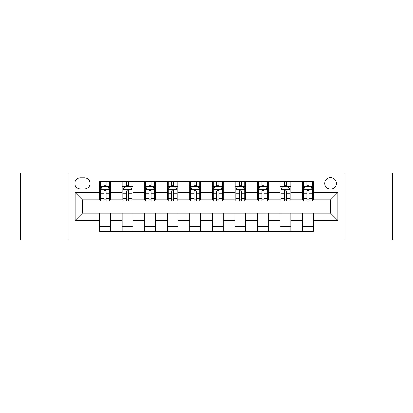 <?xml version="1.0" encoding="UTF-8"?>
<svg xmlns="http://www.w3.org/2000/svg" width="413" height="413" viewBox="0 0 413 413"><rect width="100%" height="100%" fill="white"/><g stroke="black" fill="none" stroke-linecap="round" stroke-linejoin="round"><path stroke-width="0.62" d="M330.55 177.631A5.772 5.772 0 0 0 324.778 183.403A5.772 5.772 0 0 0 330.55 189.18A5.772 5.772 0 0 0 336.327 183.403A5.772 5.772 0 0 0 330.55 177.631M344.984 239.881L392.35 239.881L392.35 173.119L344.984 173.119L344.984 239.881L68.016 239.881L68.016 173.119L20.65 173.119L20.65 239.881L68.016 239.881M80.463 188.999L84.433 188.999A5.591 5.591 0 0 0 90.029 183.403A5.591 5.591 0 0 0 84.433 177.812L80.463 177.812A5.591 5.591 0 0 0 74.872 183.403A5.591 5.591 0 0 0 80.463 188.999M344.984 173.119L68.016 173.119M99.59 220.392L75.233 220.392L75.233 192.608L99.59 192.608L99.59 199.825L82.45 199.825L82.45 213.175L99.59 213.175L99.59 231.311L313.41 231.311L313.41 213.175L330.55 213.175L330.55 199.825L313.41 199.825L313.41 192.608L337.767 192.608L337.767 220.392L313.41 220.392M313.41 192.608L313.41 181.689L99.59 181.689L99.59 192.608M302.584 181.689L302.584 199.825L303.483 199.825M306.911 199.825L309.079 199.825M312.507 199.825L313.41 199.825M302.584 199.825L289.952 199.825M280.029 181.689L280.029 199.825L280.928 199.825M284.361 199.825L286.524 199.825M280.029 199.825L267.397 199.825M257.475 181.689L257.475 199.825L258.378 199.825M261.806 199.825L263.969 199.825M257.475 199.825L244.842 199.825M234.92 181.689L234.92 199.825L235.823 199.825M239.251 199.825L241.414 199.825M234.92 199.825L222.287 199.825M212.365 181.689L212.365 199.825L213.268 199.825M216.696 199.825L218.859 199.825M212.365 199.825L199.732 199.825M189.81 181.689L189.81 199.825L190.713 199.825M194.141 199.825L196.304 199.825M189.81 199.825L177.177 199.825M167.255 181.689L167.255 199.825L168.158 199.825M171.586 199.825L173.749 199.825M167.255 199.825L154.622 199.825M144.7 181.689L144.7 199.825L145.603 199.825M149.031 199.825L151.194 199.825M144.7 199.825L132.072 199.825M122.145 181.689L122.145 199.825L123.048 199.825M126.476 199.825L128.639 199.825M122.145 199.825L109.517 199.825M99.59 199.825L100.493 199.825M103.921 199.825L106.089 199.825M99.59 213.175L110.416 213.175L110.416 231.311M313.41 213.175L110.416 213.175M110.416 181.689L110.416 199.825M99.59 186.201L100.493 186.201M103.921 186.201L106.089 186.201M109.517 186.201L110.416 186.201M99.59 226.799L110.416 226.799M122.145 213.175L122.145 231.311M132.971 181.689L132.971 199.825M122.145 186.201L123.048 186.201M126.476 186.201L128.639 186.201M132.072 186.201L132.971 186.201M132.971 213.175L132.971 231.311M122.145 226.799L132.971 226.799M144.7 213.175L144.7 231.311M155.525 213.175L155.525 231.311M144.7 226.799L155.525 226.799M155.525 181.689L155.525 199.825M144.7 186.201L145.603 186.201M149.031 186.201L151.194 186.201M154.622 186.201L155.525 186.201M167.255 213.175L167.255 231.311M178.08 213.175L178.08 231.311M167.255 226.799L178.08 226.799M178.08 181.689L178.08 199.825M167.255 186.201L168.158 186.201M171.586 186.201L173.749 186.201M177.177 186.201L178.08 186.201M189.81 213.175L189.81 231.311M200.635 213.175L200.635 231.311M189.81 226.799L200.635 226.799M200.635 181.689L200.635 199.825M189.81 186.201L190.713 186.201M194.141 186.201L196.304 186.201M199.732 186.201L200.635 186.201M212.365 213.175L212.365 231.311M223.19 213.175L223.19 231.311M212.365 226.799L223.19 226.799M223.19 181.689L223.19 199.825M212.365 186.201L213.268 186.201M216.696 186.201L218.859 186.201M222.287 186.201L223.19 186.201M234.92 213.175L234.92 231.311M245.745 213.175L245.745 231.311M234.92 226.799L245.745 226.799M245.745 181.689L245.745 199.825M234.92 186.201L235.823 186.201M239.251 186.201L241.414 186.201M244.842 186.201L245.745 186.201M257.475 213.175L257.475 231.311M268.3 213.175L268.3 231.311M257.475 226.799L268.3 226.799M268.3 181.689L268.3 199.825M257.475 186.201L258.378 186.201M261.806 186.201L263.969 186.201M267.397 186.201L268.3 186.201M280.029 213.175L280.029 231.311M290.855 213.175L290.855 231.311M280.029 226.799L290.855 226.799M290.855 181.689L290.855 199.825M280.029 186.201L280.928 186.201M284.361 186.201L286.524 186.201M289.952 186.201L290.855 186.201M302.584 213.175L302.584 231.311M302.584 226.799L313.41 226.799M302.584 186.201L303.483 186.201M306.911 186.201L309.079 186.201M312.507 186.201L313.41 186.201M82.45 199.825L75.233 192.608M82.45 213.175L75.233 220.392M337.767 192.608L330.55 199.825M337.767 220.392L330.55 213.175M106.089 184.038L103.921 184.038M109.517 198.643L106.089 198.643L106.089 200.909L109.517 200.909L109.517 189.897L107.71 186.289L102.3 186.289L100.493 189.897L100.493 200.909L103.921 200.909L103.921 198.643L100.493 198.643M100.493 189.897L100.493 181.689M109.517 189.897L109.517 181.689M103.921 186.289L103.921 181.689M106.089 181.689L106.089 186.289M106.089 198.643L106.089 191.255C105.367 189.861 104.644 189.861 103.921 191.255L103.921 198.643M128.639 184.038L126.476 184.038M132.072 198.643L128.639 198.643L128.639 200.909L132.072 200.909L132.072 189.897L130.265 186.289L124.85 186.289L123.048 189.897L123.048 200.909L126.476 200.909L126.476 198.643L123.048 198.643M123.048 189.897L123.048 181.689M132.072 189.897L132.072 181.689M126.476 186.289L126.476 181.689M128.639 181.689L128.639 186.289M128.639 198.643L128.639 191.255C127.922 189.861 127.199 189.861 126.476 191.255L126.476 198.643M151.194 184.038L149.031 184.038M154.622 198.643L151.194 198.643L151.194 200.909L154.622 200.909L154.622 189.897L152.82 186.289L147.405 186.289L145.603 189.897L145.603 200.909L149.031 200.909L149.031 198.643L145.603 198.643M145.603 189.897L145.603 181.689M154.622 189.897L154.622 181.689M149.031 186.289L149.031 181.689M151.194 181.689L151.194 186.289M151.194 198.643L151.194 191.255C150.477 189.861 149.754 189.861 149.031 191.255L149.031 198.643M173.749 184.038L171.586 184.038M177.177 198.643L173.749 198.643L173.749 200.909L177.177 200.909L177.177 189.897L175.375 186.289L169.96 186.289L168.158 189.897L168.158 200.909L171.586 200.909L171.586 198.643L168.158 198.643M168.158 189.897L168.158 181.689M177.177 189.897L177.177 181.689M171.586 186.289L171.586 181.689M173.749 181.689L173.749 186.289M173.749 198.643L173.749 191.255C173.032 189.861 172.309 189.861 171.586 191.255L171.586 198.643M196.304 184.038L194.141 184.038M199.732 198.643L196.304 198.643L196.304 200.909L199.732 200.909L199.732 189.897L197.93 186.289L192.515 186.289L190.713 189.897L190.713 200.909L194.141 200.909L194.141 198.643L190.713 198.643M190.713 189.897L190.713 181.689M199.732 189.897L199.732 181.689M194.141 186.289L194.141 181.689M196.304 181.689L196.304 186.289M196.304 198.643L196.304 191.255C195.586 189.861 194.864 189.861 194.141 191.255L194.141 198.643M218.859 184.038L216.696 184.038M222.287 198.643L218.859 198.643L218.859 200.909L222.287 200.909L222.287 189.897L220.485 186.289L215.07 186.289L213.268 189.897L213.268 200.909L216.696 200.909L216.696 198.643L213.268 198.643M213.268 189.897L213.268 181.689M222.287 189.897L222.287 181.689M216.696 186.289L216.696 181.689M218.859 181.689L218.859 186.289M218.859 198.643L218.859 191.255C218.141 189.861 217.419 189.861 216.696 191.255L216.696 198.643M241.414 184.038L239.251 184.038M244.842 198.643L241.414 198.643L241.414 200.909L244.842 200.909L244.842 189.897L243.04 186.289L237.625 186.289L235.823 189.897L235.823 200.909L239.251 200.909L239.251 198.643L235.823 198.643M235.823 189.897L235.823 181.689M244.842 189.897L244.842 181.689M239.251 186.289L239.251 181.689M241.414 181.689L241.414 186.289M241.414 198.643L241.414 191.255C240.691 189.861 239.974 189.861 239.251 191.255L239.251 198.643M263.969 184.038L261.806 184.038M267.397 198.643L263.969 198.643L263.969 200.909L267.397 200.909L267.397 189.897L265.595 186.289L260.18 186.289L258.378 189.897L258.378 200.909L261.806 200.909L261.806 198.643L258.378 198.643M258.378 189.897L258.378 181.689M267.397 189.897L267.397 181.689M261.806 186.289L261.806 181.689M263.969 181.689L263.969 186.289M263.969 198.643L263.969 191.255C263.246 189.861 262.529 189.861 261.806 191.255L261.806 198.643M286.524 184.038L284.361 184.038M289.952 198.643L286.524 198.643L286.524 200.909L289.952 200.909L289.952 189.897L288.15 186.289L282.735 186.289L280.928 189.897L280.928 200.909L284.361 200.909L284.361 198.643L280.928 198.643M280.928 189.897L280.928 181.689M289.952 189.897L289.952 181.689M284.361 186.289L284.361 181.689M286.524 181.689L286.524 186.289M286.524 198.643L286.524 191.255C285.801 189.861 285.084 189.861 284.361 191.255L284.361 198.643M309.079 184.038L306.911 184.038M312.507 198.643L309.079 198.643L309.079 200.909L312.507 200.909L312.507 189.897L310.7 186.289L305.29 186.289L303.483 189.897L303.483 200.909L306.911 200.909L306.911 198.643L303.483 198.643M303.483 189.897L303.483 181.689M312.507 189.897L312.507 181.689M306.911 186.289L306.911 181.689M309.079 181.689L309.079 186.289M309.079 198.643L309.079 191.255C308.356 189.861 307.633 189.861 306.911 191.255L306.911 198.643M122.145 220.392L110.416 220.392M122.145 192.608L110.416 192.608M144.7 192.608L132.971 192.608M144.7 220.392L132.971 220.392M167.255 192.608L155.525 192.608M167.255 220.392L155.525 220.392M189.81 192.608L178.08 192.608M189.81 220.392L178.08 220.392M212.365 192.608L200.635 192.608M212.365 220.392L200.635 220.392M234.92 192.608L223.19 192.608M234.92 220.392L223.19 220.392M257.475 192.608L245.745 192.608M257.475 220.392L245.745 220.392M280.029 192.608L268.3 192.608M280.029 220.392L268.3 220.392M302.584 192.608L290.855 192.608M302.584 220.392L290.855 220.392M109.471 189.81L100.54 189.81M100.493 186.506L102.192 186.506M107.819 186.506L109.517 186.506M103.921 193.805L100.493 193.805M109.517 193.805L106.089 193.805M106.089 185.184L103.921 185.184M132.026 189.81L123.095 189.81M123.048 186.506L124.741 186.506M130.374 186.506L132.072 186.506M126.476 193.805L123.048 193.805M132.072 193.805L128.639 193.805M128.639 185.184L126.476 185.184M154.581 189.81L145.65 189.81M145.603 186.506L147.296 186.506M152.929 186.506L154.622 186.506M149.031 193.805L145.603 193.805M154.622 193.805L151.194 193.805M151.194 185.184L149.031 185.184M177.136 189.81L168.205 189.81M168.158 186.506L169.851 186.506M175.484 186.506L177.177 186.506M171.586 193.805L168.158 193.805M177.177 193.805L173.749 193.805M173.749 185.184L171.586 185.184M199.691 189.81L190.754 189.81M190.713 186.506L192.406 186.506M198.039 186.506L199.732 186.506M194.141 193.805L190.713 193.805M199.732 193.805L196.304 193.805M196.304 185.184L194.141 185.184M222.246 189.81L213.309 189.81M213.268 186.506L214.961 186.506M220.594 186.506L222.287 186.506M216.696 193.805L213.268 193.805M222.287 193.805L218.859 193.805M218.859 185.184L216.696 185.184M244.795 189.81L235.864 189.81M235.823 186.506L237.516 186.506M243.149 186.506L244.842 186.506M239.251 193.805L235.823 193.805M244.842 193.805L241.414 193.805M241.414 185.184L239.251 185.184M267.35 189.81L258.419 189.81M258.378 186.506L260.071 186.506M265.704 186.506L267.397 186.506M261.806 193.805L258.378 193.805M267.397 193.805L263.969 193.805M263.969 185.184L261.806 185.184M289.905 189.81L280.974 189.81M280.928 186.506L282.626 186.506M288.259 186.506L289.952 186.506M284.361 193.805L280.928 193.805M289.952 193.805L286.524 193.805M286.524 185.184L284.361 185.184M312.46 189.81L303.529 189.81M303.483 186.506L305.181 186.506M310.808 186.506L312.507 186.506M306.911 193.805L303.483 193.805M312.507 193.805L309.079 193.805M309.079 185.184L306.911 185.184"/></g></svg>
